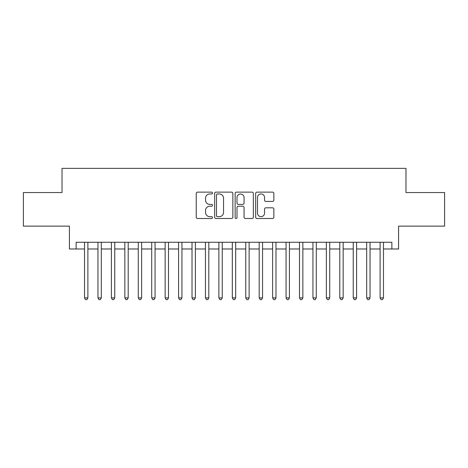 <?xml version="1.0" encoding="UTF-8"?>
<svg xmlns="http://www.w3.org/2000/svg" width="468" height="468" viewBox="0 0 468 468"><rect width="100%" height="100%" fill="white"/><g stroke="black" fill="none" stroke-linecap="round" stroke-linejoin="round"><path stroke-width="0.7" d="M212.501 193.05A0.924 0.924 0 0 0 211.583 192.126L197.566 192.126A1.316 1.316 0 0 0 196.25 193.448L196.25 217.187A1.316 1.316 0 0 0 197.566 218.503L211.583 218.503A0.924 0.924 0 0 0 212.501 217.579A0.924 0.924 0 0 0 211.583 216.655L209.769 216.655A4.218 4.218 0 0 1 205.546 212.437L205.546 210.46A4.218 4.218 0 0 1 209.769 206.236L211.583 206.236A0.924 0.924 0 0 0 212.501 205.317A0.924 0.924 0 0 0 211.583 204.393L209.769 204.393A4.218 4.218 0 0 1 205.546 200.169L205.546 198.192A4.218 4.218 0 0 1 209.769 193.974L211.583 193.974A0.924 0.924 0 0 0 212.501 193.05M272.54 201.427A1.316 1.316 0 0 0 273.862 200.105L273.862 193.448A1.316 1.316 0 0 0 272.54 192.126L256.979 192.126A1.316 1.316 0 0 0 255.663 193.448L255.663 217.187A1.316 1.316 0 0 0 256.979 218.503L272.54 218.503A1.316 1.316 0 0 0 273.862 217.187L273.862 209.137A1.316 1.316 0 0 0 272.54 207.821L265.882 207.821A1.316 1.316 0 0 0 264.56 209.137L264.56 213.127A3.528 3.528 0 0 1 261.033 216.655A3.528 3.528 0 0 1 257.505 213.127L257.505 197.502A3.528 3.528 0 0 1 261.033 193.974A3.528 3.528 0 0 1 264.56 197.502L264.56 200.105A1.316 1.316 0 0 0 265.882 201.427L272.54 201.427M76.132 248.982L76.132 242.26L391.868 242.26L391.868 248.982L398.584 248.982L398.584 226.138L444.6 226.138L444.6 192.553L405.972 192.553L405.972 168.369L62.028 168.369L62.028 192.553L23.4 192.553L23.4 226.138L69.416 226.138L69.416 248.982L84.532 248.982M232.848 193.448A1.316 1.316 0 0 0 231.525 192.126L215.964 192.126A1.316 1.316 0 0 0 214.648 193.448L214.648 217.187A1.316 1.316 0 0 0 215.964 218.503L231.525 218.503A1.316 1.316 0 0 0 232.848 217.187L232.848 193.448M236.475 192.126L252.036 192.126A1.316 1.316 0 0 1 253.352 193.448L253.352 217.187A1.316 1.316 0 0 1 252.036 218.503L245.372 218.503A1.316 1.316 0 0 1 244.056 217.187L244.056 207.558A1.316 1.316 0 0 0 242.734 206.236L238.317 206.236A1.316 1.316 0 0 0 237.001 207.558L237.001 217.579A0.924 0.924 0 0 1 236.077 218.503A0.924 0.924 0 0 1 235.152 217.579L235.152 193.448A1.316 1.316 0 0 1 236.475 192.126M87.89 248.982L97.964 248.982M101.328 248.982L111.402 248.982M114.759 248.982L124.839 248.982M128.197 248.982L138.271 248.982M141.634 248.982L151.708 248.982M155.066 248.982L165.145 248.982M168.503 248.982L178.577 248.982M181.935 248.982L192.015 248.982M195.372 248.982L205.452 248.982M208.81 248.982L218.884 248.982M222.241 248.982L232.321 248.982M235.679 248.982L245.758 248.982M249.116 248.982L259.19 248.982M262.548 248.982L272.628 248.982M275.985 248.982L286.065 248.982M289.423 248.982L299.497 248.982M302.855 248.982L312.934 248.982M316.292 248.982L326.366 248.982M329.729 248.982L339.803 248.982M343.161 248.982L353.241 248.982M356.598 248.982L366.672 248.982M370.036 248.982L380.11 248.982M383.467 248.982L391.868 248.982M217.415 193.974A0.924 0.924 0 0 0 216.491 194.899L216.491 215.736A0.924 0.924 0 0 0 217.415 216.655L219.328 216.655A4.218 4.218 0 0 0 223.546 212.437L223.546 198.192A4.218 4.218 0 0 0 219.328 193.974L217.415 193.974M244.056 197.566A3.528 3.528 0 0 0 240.529 194.039A3.528 3.528 0 0 0 237.001 197.566L237.001 203.071A1.316 1.316 0 0 0 238.317 204.393L242.734 204.393A1.316 1.316 0 0 0 244.056 203.071L244.056 197.566M87.89 242.26L87.89 297.888L84.532 297.888L84.532 242.26M87.89 297.888L86.884 299.631L85.539 299.631L84.532 297.888M101.328 242.26L101.328 297.888L97.964 297.888L97.964 242.26M101.328 297.888L100.316 299.631L98.976 299.631L97.964 297.888M114.759 242.26L114.759 297.888L111.402 297.888L111.402 242.26M114.759 297.888L113.753 299.631L112.408 299.631L111.402 297.888M128.197 242.26L128.197 297.888L124.839 297.888L124.839 242.26M128.197 297.888L127.191 299.631L125.845 299.631L124.839 297.888M141.634 242.26L141.634 297.888L138.271 297.888L138.271 242.26M141.634 297.888L140.622 299.631L139.283 299.631L138.271 297.888M155.066 242.26L155.066 297.888L151.708 297.888L151.708 242.26M155.066 297.888L154.06 299.631L152.714 299.631L151.708 297.888M168.503 242.26L168.503 297.888L165.145 297.888L165.145 242.26M168.503 297.888L167.497 299.631L166.152 299.631L165.145 297.888M181.935 242.26L181.935 297.888L178.577 297.888L178.577 242.26M181.935 297.888L180.929 299.631L179.589 299.631L178.577 297.888M195.372 242.26L195.372 297.888L192.015 297.888L192.015 242.26M195.372 297.888L194.366 299.631L193.021 299.631L192.015 297.888M208.81 242.26L208.81 297.888L205.452 297.888L205.452 242.26M208.81 297.888L207.804 299.631L206.458 299.631L205.452 297.888M222.241 242.26L222.241 297.888L218.884 297.888L218.884 242.26M222.241 297.888L221.235 299.631L219.896 299.631L218.884 297.888M235.679 242.26L235.679 297.888L232.321 297.888L232.321 242.26M235.679 297.888L234.673 299.631L233.327 299.631L232.321 297.888M249.116 242.26L249.116 297.888L245.758 297.888L245.758 242.26M249.116 297.888L248.104 299.631L246.765 299.631L245.758 297.888M262.548 242.26L262.548 297.888L259.19 297.888L259.19 242.26M262.548 297.888L261.542 299.631L260.196 299.631L259.19 297.888M275.985 242.26L275.985 297.888L272.628 297.888L272.628 242.26M275.985 297.888L274.979 299.631L273.634 299.631L272.628 297.888M289.423 242.26L289.423 297.888L286.065 297.888L286.065 242.26M289.423 297.888L288.411 299.631L287.071 299.631L286.065 297.888M302.855 242.26L302.855 297.888L299.497 297.888L299.497 242.26M302.855 297.888L301.848 299.631L300.503 299.631L299.497 297.888M316.292 242.26L316.292 297.888L312.934 297.888L312.934 242.26M316.292 297.888L315.286 299.631L313.94 299.631L312.934 297.888M329.729 242.26L329.729 297.888L326.366 297.888L326.366 242.26M329.729 297.888L328.717 299.631L327.378 299.631L326.366 297.888M343.161 242.26L343.161 297.888L339.803 297.888L339.803 242.26M343.161 297.888L342.155 299.631L340.809 299.631L339.803 297.888M356.598 242.26L356.598 297.888L353.241 297.888L353.241 242.26M356.598 297.888L355.592 299.631L354.247 299.631L353.241 297.888M370.036 242.26L370.036 297.888L366.672 297.888L366.672 242.26M370.036 297.888L369.024 299.631L367.684 299.631L366.672 297.888M383.467 242.26L383.467 297.888L380.11 297.888L380.11 242.26M383.467 297.888L382.461 299.631L381.116 299.631L380.11 297.888"/></g></svg>
